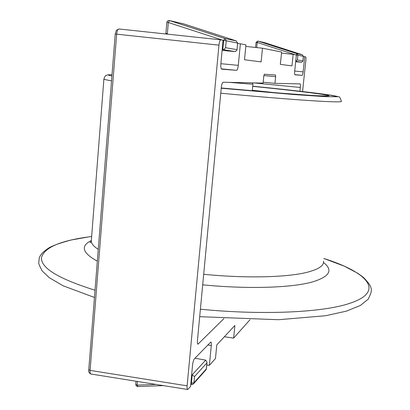 <?xml version="1.0" encoding="UTF-8"?>
<svg xmlns="http://www.w3.org/2000/svg" width="410" height="410" viewBox="0 0 410 410"><rect width="100%" height="100%" fill="white"/><g stroke="black" fill="none" stroke-linecap="round" stroke-linejoin="round"><path stroke-width="0.61" d="M299.925 91.23L300.32 87.479C300.515 85.331 300.448 84.137 300.12 83.891L274.946 83.353L263.179 82.21M223.911 318.611L197.979 344.149C197.451 343.918 197.277 342.657 197.456 340.361L221.297 87.581C221.687 84.322 222.292 82.543 223.117 82.236L263.092 83.097L263.804 75.993L264.337 74.241L275.479 74.994L275.622 76.685L263.856 75.558M220.78 39.831L118.956 28.982C117.813 29.202 117.045 30.909 116.655 34.107L90.087 370.394L187.124 385.841L218.95 45.146C219.345 41.866 219.965 40.093 220.811 39.831L223.066 40.282L220.877 63.606C220.647 66.917 220.923 68.772 221.697 69.172L236.647 70.325C237.38 70.069 237.928 68.414 238.292 65.354L240.373 43.762L245.949 44.885L244.509 59.742L261.108 61.895L262.472 48.206L281.614 52.049L280.348 64.385L291.976 65.892L293.17 54.371L296.379 55.017L294.713 71.007C294.513 73.282 294.595 74.548 294.949 74.81L302.18 75.363C302.549 75.179 302.867 74.005 303.128 71.852L304.727 56.693L305.655 56.882C305.968 57.18 306.029 58.394 305.839 60.531L302.559 91.532M187.124 385.841C186.939 387.993 187.114 389.208 187.652 389.495L190.542 386.527L192.541 365.269C192.915 362.132 193.551 359.965 194.442 358.77L210.842 342.002C211.314 342.217 211.463 343.401 211.283 345.558L209.372 365.366L215.47 358.519L216.793 344.882L234.874 325.484L233.613 338.132L249.982 319.738M274.946 83.353L275.622 76.685M303.364 56.549L304.727 56.693M237.621 43.47L240.373 43.762M245.8 46.417L262.472 48.206M281.501 53.11L293.17 54.371M224.378 336.743L233.613 338.132M206.753 364.951L209.372 365.366M191.654 374.699L194.555 376.508L193.961 382.807L206.322 368.908L206.901 362.896L194.555 376.508M194.96 358.232L205.717 360.123L207.019 362.173L206.901 362.896M295.682 61.736L301.555 62.274L302.872 61.223L303.369 56.319L297.885 55.217L297.388 59.988L302.887 60.926M222.117 50.42L235.268 51.609L236.97 50.261L237.605 43.06L226.243 40.769L225.587 47.703L236.975 49.651M222.199 49.548L224.224 49.267L225.587 47.703M88.78 369.625L90.087 370.394C89.959 372.495 90.267 373.705 91.015 374.022L187.652 389.495M295.723 61.31L297.388 59.988M166.844 22.447L168.315 22.514L169.576 20.597L224.808 38.504L236.242 40.908L183.547 23.841L169.371 20.541C167.972 20.418 167.131 21.053 166.844 22.447L165.901 33.394L167.367 33.538L168.315 22.514L222.968 40.267M197.661 343.841L198.384 343.964M237.605 43.086L236.242 40.908L183.239 23.77M218.95 45.146L115.23 34.009L116.363 30.284L118.941 28.982L220.811 39.831M303.369 56.329L302.411 54.812L264.783 42.691L257.977 41.113L296.891 53.654L302.411 54.812L264.773 42.691L257.834 41.072L257.219 42.466L256.711 47.586M256.096 42.389L257.834 41.072L256.06 42.394L257.219 42.466L295.707 54.884M137.422 381.454L137.104 385.128L155.938 384.421M190.865 383.104L191.424 383.083L192.203 374.796L205.717 360.123M235.268 51.609L222.779 49.6L223.634 40.482L223.066 40.298M221.303 68.854L236.647 70.325M220.867 63.709L238.292 65.354M207.793 344.959L211.283 345.558M294.8 74.661L302.18 75.363M294.708 71.058L303.128 71.852M301.555 62.274L295.723 61.336M300.32 87.479L253.841 82.897M115.23 34.02L88.775 369.707C88.375 371.783 89.098 373.218 90.933 374.002M191.424 383.083L193.961 382.807L193.361 384.006L192.07 384.549L191.424 383.083M193.643 383.693L205.748 370.056L206.353 368.616M296.194 54.981L296.891 53.654L297.885 55.217L296.379 55.053M224.808 38.504L226.243 40.769L223.634 40.482L224.808 38.504M236.242 40.908L237.656 43.076L236.99 50.025M256.091 42.409L255.563 47.463M302.411 54.812L303.39 56.324L302.882 61.105M192.239 384.452L190.727 384.595M138.026 386.466L137.104 385.128L135.761 384.395L136.161 385.769L137.586 386.558L163.395 385.615M135.772 384.313L136.033 381.233M203.688 274.29C246.348 278.508 287.605 277.385 307.474 272.199C318.801 269.216 324.146 265.526 323.5 261.129M91.44 239.266L91.271 241.444C91.64 243.935 93.972 246.579 98.256 249.367M221.236 88.232L294.39 94.587L325.93 96.693L337.553 96.755C338.721 95.617 299.592 90.902 252.719 86.197L307.808 92.147L325.981 94.459L338.388 96.745C339.5 96.504 340.474 98.005 341.31 101.239C342.396 101.936 337.338 102.034 326.119 101.526C306.449 100.635 264.568 97.365 220.77 93.203M111.54 80.826C106.984 80.068 104.432 79.494 103.889 79.109L103.909 78.812M252.56 82.871L252.924 84.081L251.397 84.127L229.18 82.364M277.913 93.003L252.314 90.267M252.703 86.351C295.948 90.712 331.065 94.992 328.861 95.93L317.391 95.796L288.056 93.808L221.256 87.991L271.922 92.511L313.614 95.581L327.124 96.048M91.297 241.131L90.113 242.725L91.271 241.444L103.889 79.109C104.822 76.439 105.636 75.194 106.339 75.368C107.845 75.107 105.467 74.769 112.022 74.717C107.276 74.692 107.246 75.107 111.92 75.978M323.485 262.513C333.453 270.205 329.712 276.694 312.266 281.983C291.5 287.825 247.886 289.296 202.694 284.827M97.329 261.155C82.333 252.944 80.298 246.082 91.215 240.557M200.398 309.207C263.691 315.459 323.731 312.348 349.93 303.272C386.256 291.208 366.75 272.025 323.797 258.459L344.236 266.151L357.797 273.296L363.45 277.432C369.092 283.11 371.696 287.374 371.25 290.213C371.747 290.839 370.753 293.806 368.267 299.11L360.426 305.435L346.363 311.144L325.54 315.746L278.487 319.718L199.69 316.684M91.481 236.539L88.396 236.944C60.014 240.803 44.388 247.635 41.523 257.444C40.411 267.781 58.251 278.708 95.038 290.229M90.728 242.351L90.036 242.443M169.463 20.567L183.352 23.79M206.994 362.46L206.394 368.728M206.035 369.728L206.384 368.805M165.906 33.394L165.686 33.958M252.919 84.132L252.258 90.83M88.452 236.939L71.381 239.963C61.003 242.689 53.566 245.293 49.077 247.773C43.086 251.684 39.79 255.256 39.186 258.49L38.755 262.779C38.438 263.246 39.575 265.967 42.174 270.933L49.369 277.755L63.119 285.785L94.469 297.465"/></g></svg>
